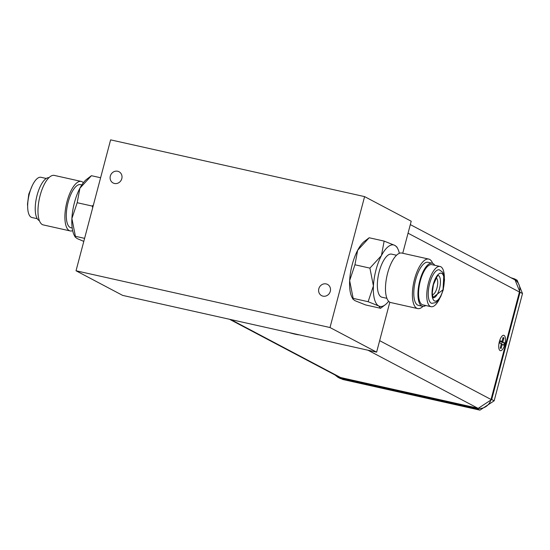 <?xml version="1.0" encoding="UTF-8"?>
<svg xmlns="http://www.w3.org/2000/svg" width="550" height="550" viewBox="0 0 550 550"><rect width="100%" height="100%" fill="white"/><g stroke="black" fill="none" stroke-linecap="round" stroke-linejoin="round"><path stroke-width="0.82" d="M326.178 283.924A6.346 5.851 117.8 0 1 327.525 284.419A6.346 5.851 117.8 0 1 330.062 292.057A6.346 5.851 117.8 0 1 322.946 296.141A6.346 5.851 117.8 0 1 321.599 295.646A6.346 5.851 117.8 0 1 319.062 288.007A6.346 5.851 117.8 0 1 326.178 283.924M117.679 171.249A6.346 5.851 117.8 0 1 119.027 171.744A6.346 5.851 117.8 0 1 121.564 179.383A6.346 5.851 117.8 0 1 114.448 183.466A6.346 5.851 117.8 0 1 113.101 182.971A6.346 5.851 117.8 0 1 110.564 175.34A6.346 5.851 117.8 0 1 117.679 171.249M330.007 327.532L76.031 270.779L122.636 295.391L376.619 352.144L330.007 327.532L364.595 196.611L110.619 139.858L76.031 270.779M376.619 352.144L389.812 302.204M402.744 253.261L411.207 221.224L364.595 196.611M229.542 319.282L338.154 376.633A11.447 10.553 -62.2 0 0 340.587 377.534L477.764 408.183A11.447 10.553 -62.2 0 0 491.033 399.479L519.427 292.009A11.447 10.553 -62.2 0 0 514.415 279.572L410.314 224.599M289.101 332.592A7.879 0.743 -165.2 0 0 294.986 334.153A7.879 0.743 -165.2 0 0 299.255 334.861M504.783 344.417A7.879 2.963 102.6 0 0 502.7 335.555A7.879 2.963 102.6 0 0 499.379 341.564A7.879 2.963 102.6 0 0 499.476 349.986A7.879 2.963 102.6 0 0 504.783 344.417M501.105 348.507L500.259 348.061L501.346 343.956L499.881 343.186L500.514 340.808L501.971 341.577L503.058 337.48L503.903 337.927L502.817 342.024L504.281 342.794L503.649 345.18L502.191 344.403L501.105 348.507L500.418 347.456M501.277 344.204L502.191 344.403M504.281 342.794L502.074 342.141L501.518 344.259M502.074 342.141L501.16 341.653L502.817 342.024M502.769 338.566L503.903 337.927M500.404 341.227L501.971 341.577M342.98 379.534L479.957 410.142L494.161 400.812L522.5 293.562L517.138 280.246L522.5 293.562L494.161 400.812L479.957 410.142L342.98 379.534L337.906 377.266L334.95 374.949M510.922 277.729L514.663 278.939L520.032 292.256L491.693 399.513L477.482 408.836L340.512 378.228M93.383 205.095L92.152 206.051L77.186 202.709L79.901 188.217A31.487 11.832 -77.4 0 1 86.831 179.169L91.424 175.697L79.901 188.217A31.487 11.832 -77.4 0 0 71.892 218.522L77.186 202.709M81.819 184.924L80.527 184.635A22.076 8.298 102.6 0 0 68.152 202.18A22.076 8.298 102.6 0 0 70.902 227.721L72.194 228.009M72.662 230.67A25.362 9.536 -77.4 0 1 70.187 230.931L43.264 224.916A25.362 9.536 -77.4 0 1 40.102 195.573A25.362 9.536 -77.4 0 1 54.326 175.409L81.249 181.424A25.362 9.536 -77.4 0 1 83.38 182.71M70.187 230.931A25.362 9.536 -77.4 0 1 67.024 201.589A25.362 9.536 -77.4 0 1 81.249 181.424M39.38 220.639A22.076 8.298 -77.4 0 1 37.084 195.243A22.076 8.298 -77.4 0 1 48.998 177.623M37.256 218.701L31.955 217.518A20.611 7.748 -77.4 0 1 29.391 193.676A20.611 7.748 -77.4 0 1 40.948 177.292L46.241 178.475M75.192 237.077L74.284 235.345A31.487 11.832 -77.4 0 1 71.892 218.522L75.412 236.308L75.192 237.077L77.234 238.611L83.792 241.395M100.609 177.746L91.424 175.697M92.152 206.051L92.73 207.57M84.597 238.356L75.412 236.308M399.348 253.316A31.487 11.832 102.6 0 0 397.726 248.641A31.487 11.832 102.6 0 0 394.776 245.376A31.487 11.832 102.6 0 0 381.425 255.592L369.902 268.118L373.422 285.897A31.487 11.832 102.6 0 0 378.757 305.986A31.487 11.832 102.6 0 0 385.172 304.817A31.487 11.832 102.6 0 0 388.63 301.276M397.726 248.641L396.818 246.902L394.776 245.376L384.141 241.099L381.425 255.592A31.487 11.832 102.6 0 0 375.98 269.981A31.487 11.832 102.6 0 0 373.422 285.897L368.129 301.709L378.757 305.986L380.586 308.289L365.619 304.947L354.984 300.671L352.942 299.145L353.162 298.368L368.129 301.709M396.529 255.241L391.579 254.134A22.076 8.298 102.6 0 0 379.204 271.686A22.076 8.298 102.6 0 0 381.954 297.227L386.897 298.327M432.623 263.347A25.362 9.536 102.6 0 0 428.746 259.071A25.362 9.536 102.6 0 0 414.521 279.235A25.362 9.536 102.6 0 0 417.684 308.577A25.362 9.536 102.6 0 0 423.012 306.364M428.746 259.071L401.823 253.055A25.362 9.536 102.6 0 0 387.606 273.219A25.362 9.536 102.6 0 0 390.761 302.562L417.684 308.577M434.754 265.286A22.076 8.298 102.6 0 0 432.169 263.209A22.076 8.298 102.6 0 0 419.794 280.754A22.076 8.298 102.6 0 0 422.544 306.295A22.076 8.298 102.6 0 0 425.762 305.511M432.169 263.209L428.031 262.281A22.076 8.298 102.6 0 0 415.649 279.833A22.076 8.298 102.6 0 0 418.399 305.367L422.544 306.295M444.352 277.537A20.611 7.748 102.6 0 0 440.055 266.468A20.611 7.748 102.6 0 0 428.498 282.851A20.611 7.748 102.6 0 0 431.062 306.694A20.611 7.748 102.6 0 0 439.663 298.512M440.055 266.468L431.853 264.639A20.611 7.748 102.6 0 0 420.296 281.022A20.611 7.748 102.6 0 0 422.861 304.865L431.062 306.694M432.513 297.811L443.039 289.754L443.74 276.506A14.334 5.39 102.6 0 0 433.214 284.563A14.334 5.39 102.6 0 0 432.513 297.811M429.674 283.477A17.174 6.456 102.6 0 0 431.812 303.346L435.848 302.589L438.625 300.011L440.729 296.601L443.217 289.905L444.51 279.861L444.036 275.688L442.619 272.209L439.306 269.823A17.174 6.456 102.6 0 0 429.674 283.477M438.24 275.461A11.447 4.304 -77.4 0 1 439.484 288.654A11.447 4.304 -77.4 0 1 433.256 297.791M436.129 277.929A8.587 3.224 -77.4 0 1 437.002 287.801A8.587 3.224 -77.4 0 1 432.389 294.656M353.162 298.368L349.649 280.589L354.942 264.777L369.902 268.118M354.942 264.777L357.651 250.284L369.174 237.758L384.141 241.099M369.174 237.758L364.588 241.237A31.487 11.832 102.6 0 0 357.651 250.284A31.487 11.832 102.6 0 0 349.649 280.589A31.487 11.832 102.6 0 0 352.034 297.406L352.942 299.145M230.821 319.564L340.587 377.534M477.764 408.183L367.998 350.219M491.033 399.479L379.651 340.663M408.045 233.193L519.427 292.009M522.5 293.562L520.032 292.256M494.161 400.812L491.693 399.513M479.957 410.142L477.482 408.836M433.228 284.57A14.286 5.369 102.6 0 0 434.493 300.912A14.286 5.369 102.6 0 0 443.025 289.74A14.286 5.369 102.6 0 0 441.76 273.405A14.286 5.369 102.6 0 0 433.228 284.57M514.663 278.939L517.138 280.246M337.906 377.266L340.374 378.572M32.34 185.474L28.793 194.081L27.5 204.126L27.658 206.442M433.063 297.756L432.3 292.903L433.407 284.721L437.023 276.623L438.054 275.413M385.172 304.817L380.6 308.275"/></g></svg>

